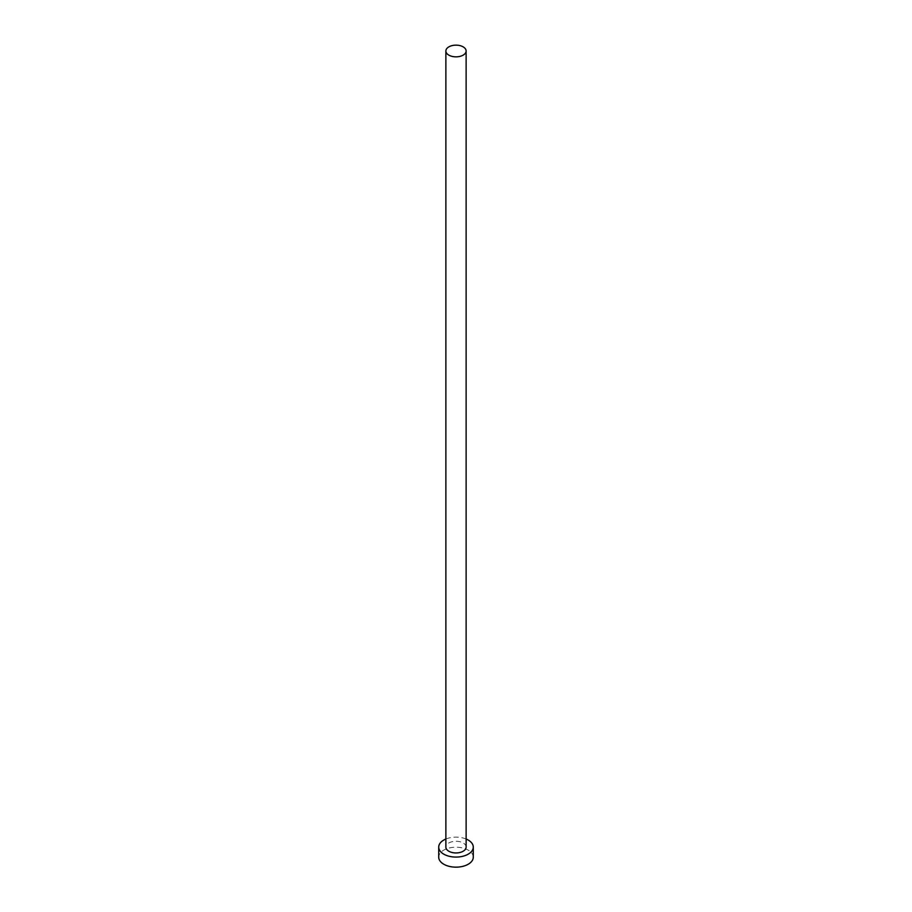 <?xml version="1.0" encoding="UTF-8"?>
<svg xmlns="http://www.w3.org/2000/svg" width="912" height="912" viewBox="0 0 912 912"><rect width="100%" height="100%" fill="white"/><g stroke="black" fill="none" stroke-linecap="round" stroke-linejoin="round"><path stroke-width="0.68" stroke-dasharray="4.56 3.42" d="M466.123 847.111A10.123 5.848 0 0 0 463.159 842.973A10.123 5.848 0 0 0 452.124 841.708A10.123 5.848 0 0 0 445.877 847.111M473.282 857.189A17.282 9.975 0 0 0 468.221 850.132A17.282 9.975 0 0 0 449.388 847.966A17.282 9.975 0 0 0 438.718 857.189M466.123 839.017A17.282 9.975 0 0 0 445.877 839.017"/><path stroke-width="1.37" d="M448.841 55.13A10.123 5.848 0 0 0 459.876 56.396A10.123 5.848 0 0 0 466.123 51.004A10.123 5.848 0 0 0 463.159 46.865A10.123 5.848 0 0 0 452.124 45.6A10.123 5.848 0 0 0 445.877 51.004A10.123 5.848 0 0 0 448.841 55.13M445.877 51.004L445.877 847.111A10.123 5.848 0 0 0 448.841 851.238A10.123 5.848 0 0 0 459.876 852.503A10.123 5.848 0 0 0 466.123 847.111L466.123 51.004M445.877 839.017A17.282 9.975 0 0 0 438.718 847.111A17.282 9.975 0 0 0 443.779 854.156A17.282 9.975 0 0 0 462.612 856.322A17.282 9.975 0 0 0 473.282 847.111A17.282 9.975 0 0 0 468.221 840.055A17.282 9.975 0 0 0 466.123 839.017M438.718 847.111L438.718 857.189A17.282 9.975 0 0 0 443.779 864.234A17.282 9.975 0 0 0 462.612 866.4A17.282 9.975 0 0 0 473.282 857.189L473.282 847.111"/></g></svg>
